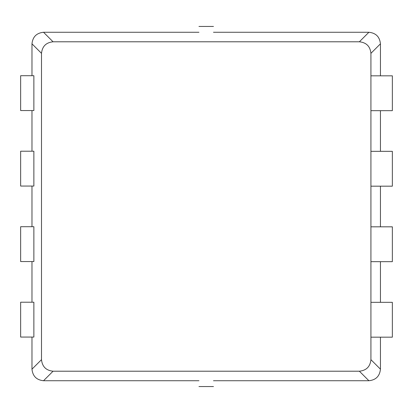 <?xml version="1.0" encoding="UTF-8"?>
<svg xmlns="http://www.w3.org/2000/svg" width="413" height="413" viewBox="0 0 413 413"><rect width="100%" height="100%" fill="white"/><g stroke="black" fill="none" stroke-linecap="round" stroke-linejoin="round"><path stroke-width="0.62" d="M33.871 302.213L33.871 337.06L20.65 337.06L20.65 302.213L33.871 302.213M33.871 226.711L33.871 261.558L20.65 261.558L20.65 226.711L33.871 226.711M33.871 151.21L33.871 186.056L20.65 186.056L20.65 151.21L33.871 151.21M33.871 75.708L33.871 110.555L20.65 110.555L20.65 75.708L33.871 75.708M370.926 151.328L392.35 151.328L392.35 186.175L370.926 186.175M370.926 75.827L392.35 75.827L392.35 110.674L370.926 110.674M198.952 26.458L213.475 26.458M213.475 386.542L198.952 386.542M370.926 302.326L392.35 302.326L392.35 337.173L370.926 337.173M370.926 226.825L392.35 226.825L392.35 261.672L370.926 261.672M41.501 53.339L31.977 43.819C32.704 36.84 36.556 32.988 43.53 32.266L53.055 41.79C46.075 42.513 42.224 46.364 41.501 53.339L41.501 359.661C42.224 366.636 46.075 370.487 53.055 371.21L359.372 371.21C366.352 370.487 370.203 366.636 370.926 359.661L370.926 53.339C370.203 46.364 366.352 42.513 359.372 41.79L53.055 41.79M53.055 371.21L43.53 380.734C36.556 380.012 32.704 376.16 31.977 369.181L41.501 359.661M370.926 359.661L380.445 369.181C379.723 376.16 375.871 380.012 368.897 380.734L359.372 371.21M359.372 41.79L368.897 32.266C375.871 32.988 379.723 36.84 380.445 43.819L370.926 53.339M380.445 369.181L380.445 337.173M380.445 302.326L380.445 261.672M380.445 226.825L380.445 186.175M380.445 151.328L380.445 110.674M380.445 75.827L380.445 43.819M43.53 380.734L198.952 380.734M213.475 380.734L368.897 380.734M368.897 32.266L213.475 32.266M198.952 32.266L43.53 32.266M31.977 43.819L31.977 75.708M31.977 110.555L31.977 151.21M31.977 186.056L31.977 226.711M31.977 261.558L31.977 302.213M31.977 337.06L31.977 369.181"/></g></svg>
